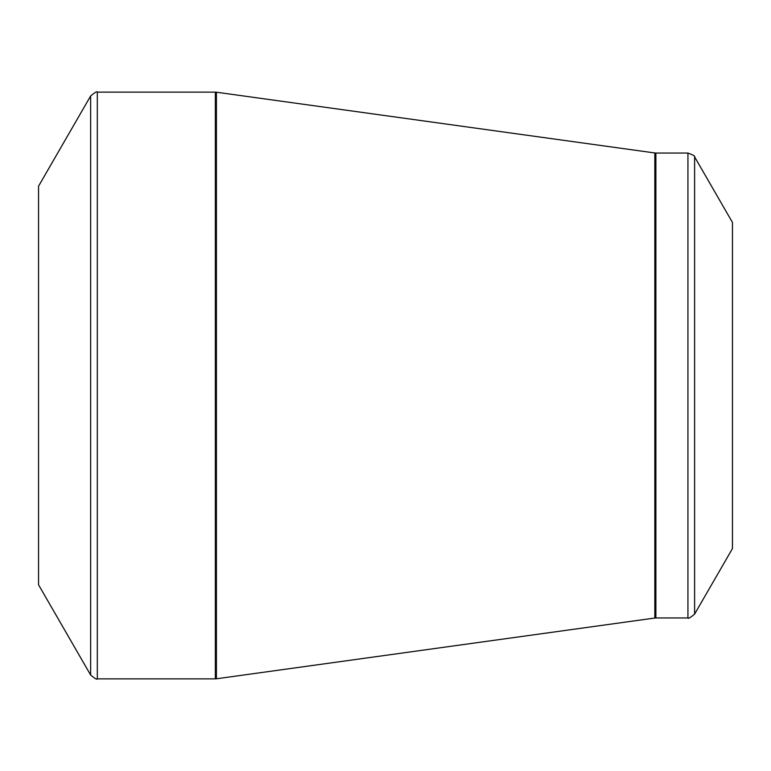 <?xml version="1.0" encoding="UTF-8"?>
<svg xmlns="http://www.w3.org/2000/svg" width="771" height="771" viewBox="0 0 771 771"><rect width="100%" height="100%" fill="white"/><g stroke="black" fill="none" stroke-linecap="round" stroke-linejoin="round"><path stroke-width="1.16" d="M38.55 385.5L38.55 186.196L90.631 95.989L90.631 675.01L38.55 584.803L38.55 385.5M732.45 385.5L732.45 222.434L694.613 156.899L694.613 614.101L732.45 548.567L732.45 385.5M97.31 678.865L215.35 678.865L215.35 92.134L97.31 92.134L97.31 678.865C97.136 679.887 94.91 678.605 90.631 675.01M654.82 385.5L654.82 152.966L216.41 92.212L216.41 678.788L654.82 618.034L654.82 385.5M655.88 617.957L687.934 617.957L687.934 153.044L655.88 153.044L655.88 617.957L654.82 618.034M694.613 156.899C695.413 156.243 693.187 154.952 687.934 153.044M687.934 617.957C688.108 618.978 690.334 617.696 694.613 614.101M655.88 153.044L654.82 152.966M216.41 92.212L215.35 92.134M215.35 678.865L216.41 678.788M97.31 92.134C97.136 91.113 94.91 92.395 90.631 95.989"/></g></svg>
